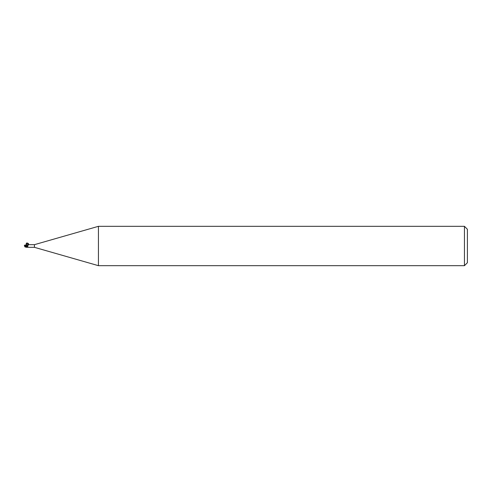 <?xml version="1.0" encoding="UTF-8"?>
<svg xmlns="http://www.w3.org/2000/svg" width="492" height="492" viewBox="0 0 492 492"><rect width="100%" height="100%" fill="white"/><g stroke="black" fill="none" stroke-linecap="round" stroke-linejoin="round"><path stroke-width="0.74" d="M98.443 265.68L34.44 247.328L34.44 244.672L98.443 226.32L464.448 226.32L467.4 229.272L467.4 262.728L464.448 265.68L98.443 265.68L98.443 226.32M464.448 265.68L464.448 226.32M34.44 247.328L28.819 247.328M28.819 244.672L34.44 244.672M28.69 244.696L28.062 244.862L27.952 246.062L26.962 247.175L25.24 246.295L24.821 245.274M27.128 247.236L28.721 247.316L27.337 247.132M26.962 246.123L26.962 247.058M27.853 245.244L27.312 245.004M25.24 246.295L26.962 247.224L26.919 245.717M26.076 247.039L26.962 247.138M24.821 245.57L26.912 246.185L26.968 247.224L26.962 246.197A1.605 1.144 -151.5 0 0 27.952 246.062M26.962 245.877L26.962 244.702L27.958 244.973M27.964 244.961A1.525 1.082 -151.5 0 1 27.281 244.844L28.081 244.856C28.05 243.497 27.466 243.177 26.31 243.909L26.962 244.696L26.371 244.106C25.473 242.046 29.686 243.343 28.37 244.727M26.949 244.782L28.032 244.893M24.877 245.582L25.129 245.022L26.962 244.659M24.932 246.861L25.824 246.855M27.312 246.996A2.22 1.581 -151.5 0 1 26.962 246.972L26.962 247.224M24.821 245.323A1.427 1.15 155 0 0 24.6 246L26.242 247.107M24.336 245.397L25.012 245.299M25.824 247.015L26.586 247.168M24.791 246.633A1.427 1.15 25 0 1 24.6 246M26.962 245.736L24.366 245.244M26.962 244.875L28.062 244.862M25.129 246.978L26.962 247.341M24.643 246.074A1.427 1.427 0 0 0 24.944 246.879"/></g></svg>
